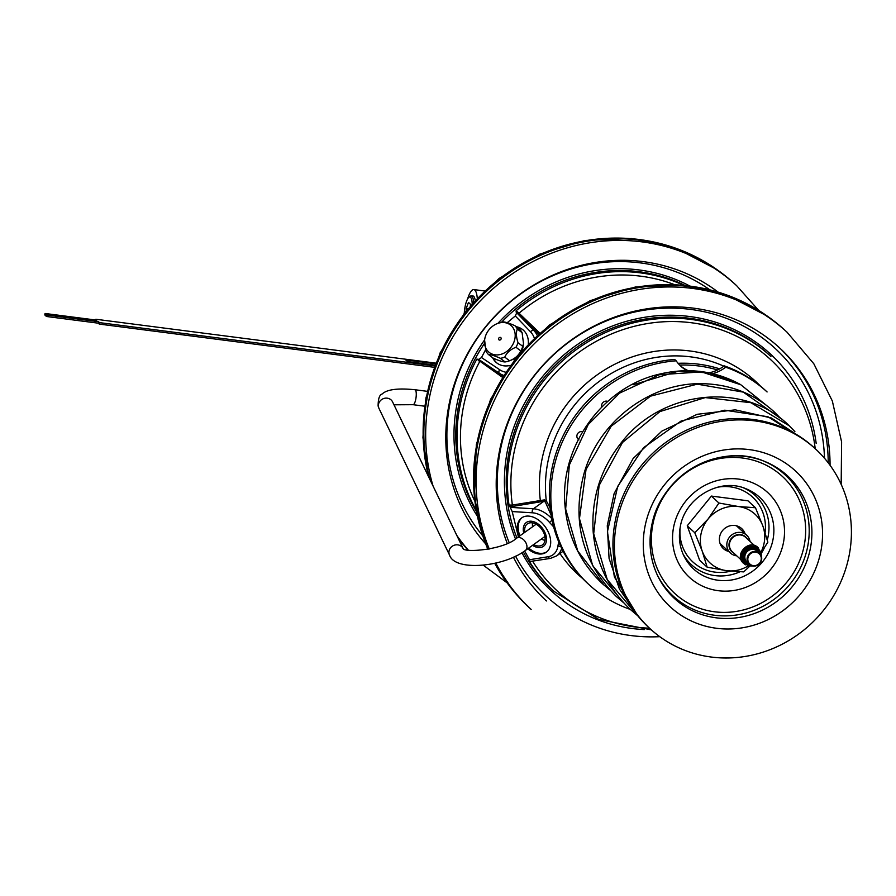 <?xml version="1.0" encoding="UTF-8"?>
<svg xmlns="http://www.w3.org/2000/svg" width="896" height="896" viewBox="0 0 896 896"><rect width="100%" height="100%" fill="white"/><g stroke="black" fill="none" stroke-linecap="round" stroke-linejoin="round"><path stroke-width="1.34" d="M467.611 298.95A21.112 5.779 97.4 0 1 473.794 289.587A21.112 5.779 97.4 0 1 474.835 290.114A21.112 5.779 97.4 0 1 477.266 298.088M475.194 300.283A14.672 4.021 -82.6 0 0 473.693 296.33A14.672 4.021 -82.6 0 0 472.965 295.971A14.672 4.021 -82.6 0 0 472.293 296.083M435.803 363.115L95.861 319.256L96.846 320.163L45.069 313.477L44.8 314.944L46.48 316.49L98.258 323.176L99.243 324.083L434.235 367.304M95.726 320.018L95.861 319.256M99.243 324.083L99.512 322.627L434.75 365.882M98.258 323.176L98.526 321.709L99.512 322.627M46.48 316.49L46.749 315.034L98.526 321.709M45.069 313.477L46.749 315.034M435.008 365.187L407.568 361.648L405.742 359.912L435.557 363.754M435.03 365.142L407.568 361.592L405.742 359.912M778.904 347.267A172.054 162.422 -47.3 0 1 828.218 462.818M830.054 465.27A172.054 162.422 -47.3 0 0 779.822 348.107A172.054 162.422 -47.3 0 0 612.786 317.8A172.054 162.422 -47.3 0 0 499.016 453.354A172.054 162.422 132.7 0 0 507.248 543.379M513.397 557.144A172.054 162.422 132.7 0 0 546.437 600.958M495.768 563.024A188.642 178.091 132.7 0 0 531.16 609.437L529.334 607.746A188.642 178.091 -47.3 0 1 514.27 591.909A188.642 178.091 -47.3 0 1 494.939 563.226M488.242 549.226A188.642 178.091 -47.3 0 1 477.355 445.917A188.642 178.091 -47.3 0 1 768.23 316.77A188.642 178.091 -47.3 0 1 785.232 330.523L787.058 332.203A188.642 178.091 -47.3 0 0 603.915 298.984A188.642 178.091 -47.3 0 0 479.181 447.608A188.642 178.091 132.7 0 0 489.283 549.013M550.088 507.864L546.291 500.763L544.466 499.878L512.378 505.053L512.389 506.486L509.97 506.744L509.029 505.064A159.846 150.909 -47.3 0 1 592.256 339.338A159.846 150.909 -47.3 0 1 770.93 356.507L769.72 355.387A159.846 150.909 132.7 0 0 594.821 336.146A159.846 150.909 132.7 0 0 506.834 495.611A159.846 150.909 132.7 0 0 507.954 504.885A159.846 150.909 132.7 0 0 516.925 537.958M815.203 448.672A157.349 148.546 132.7 0 0 644.123 324.15A157.349 148.546 132.7 0 0 512.378 505.053L509.029 505.064M651.347 629.866L598.853 619.494L554.098 591.416A159.846 150.909 -47.3 0 1 529.155 561.03L529.458 560.963M518.414 536.894L512.187 511.571L509.97 506.744M553.627 526.87L549.55 522.446L552.026 520.139M529.816 561.288L529.514 559.731L548.162 556.73A24.528 16.206 -125.6 0 0 557.962 545.854L558.678 541.755M529.514 559.731L524.63 550.984M527.755 548.755A21.112 13.944 -125.6 0 0 546.269 552.216A21.112 13.944 -125.6 0 0 549.248 534.352A21.112 13.944 -125.6 0 0 521.685 517.888A21.112 13.944 -125.6 0 0 518.706 535.752A21.112 13.944 -125.6 0 0 518.986 536.491M522.155 517.574A21.112 13.944 54.4 0 0 519.624 535.091A21.112 13.944 -125.6 0 0 519.904 535.83M528.685 548.094A21.112 13.944 -125.6 0 0 546.717 551.869M533.635 544.555A12.925 8.534 -125.6 0 0 542.416 544.902A12.925 8.534 -125.6 0 0 544.242 533.971A12.925 8.534 54.4 0 0 527.374 523.88A12.925 8.534 54.4 0 0 524.866 532.28M557.962 545.854A3.013 1.859 8 0 0 560.717 546.392M551.04 514.931L545.35 502.04L543.906 501.267L512.389 506.486M530.062 561.49L550.491 558.387L556.595 555.912A27.552 18.2 -125.6 0 0 561.658 548.363M659.781 636.675A168.65 159.219 -47.3 0 1 515.547 556.158M509.141 542.506A168.65 159.219 -47.3 0 1 500.069 451.752A168.65 159.219 132.7 0 1 673.546 308.157A168.65 159.219 132.7 0 1 824.488 458.237M719.69 368.861A126.672 119.582 132.7 0 0 678.07 363.317M717.539 369.97A125.16 118.16 132.7 0 0 679.672 365.075M532.515 545.35A14.672 9.699 -125.6 0 0 543.435 546.325A14.672 9.699 -125.6 0 0 546.459 538.082A14.672 9.699 -125.6 0 0 538.574 524.35A14.672 9.699 -125.6 0 0 526.355 522.458A14.672 9.699 -125.6 0 0 523.331 530.701A14.672 9.699 -125.6 0 0 523.746 533.086M750.042 541.419A12.062 11.39 132.7 0 0 746.704 535.248A12.062 11.39 132.7 0 0 734.989 533.131A12.062 11.39 132.7 0 0 727.014 542.629A12.062 11.39 -47.3 0 0 730.341 552.978A12.062 11.39 -47.3 0 0 736.747 555.822M752.27 565.914A9.8 9.251 -47.3 0 1 745.192 563.618L744.565 563.035A9.8 9.251 -47.3 0 1 741.854 554.624A9.8 9.251 132.7 0 1 757.859 548.632L758.486 549.214A9.8 9.251 -47.3 0 1 761.354 556.091M745.192 563.618A9.8 9.251 -47.3 0 1 748.978 547.49A9.8 9.251 -47.3 0 1 758.486 549.214M751.083 565.51A9.195 8.68 -47.3 0 1 752.259 547.59A9.195 8.68 -47.3 0 1 760.85 554.938M747.208 557.85A7.538 7.123 -47.3 0 1 759.517 553.235A7.538 7.123 -47.3 0 1 756.605 565.645A7.538 7.123 -47.3 0 1 747.208 557.85M747.925 558.062A6.933 6.552 -47.3 0 1 755.776 552.205A6.933 6.552 -47.3 0 1 761.163 559.765A6.933 6.552 -47.3 0 1 753.312 565.622A6.933 6.552 -47.3 0 1 747.925 558.062M630.291 609.414A131.197 123.861 132.7 0 1 589.12 584.763A131.197 123.861 132.7 0 1 559.877 447.877A131.197 123.861 132.7 0 1 676.166 360.819A36.187 34.171 132.7 0 0 680.859 366.229A36.187 34.171 132.7 0 0 687.691 371.067M712.309 373.766A36.187 34.171 132.7 0 0 725.693 367.214L724.226 365.859A131.197 123.861 -47.3 0 1 765.632 390.6L767.088 391.955A131.197 123.861 132.7 0 0 725.693 367.214M601.765 407.042A4.525 4.267 -47.3 0 1 607.757 401.408M578.973 439.925L578.39 439.454A4.525 4.267 -47.3 0 1 582.635 431.693M676.166 360.819L674.699 359.475A131.197 123.861 -47.3 0 0 558.41 446.533A131.197 123.861 -47.3 0 0 587.664 583.408L589.12 584.763M680.131 365.546A36.187 34.171 132.7 0 0 689.125 371.067M708.422 372.96A36.187 34.171 132.7 0 0 724.226 365.859M578.424 439.309L577.651 438.682M637.683 615.675L614.376 576.934L607.421 531.675L617.702 486.405L643.597 447.653L681.162 420.986L724.786 410.189L767.939 416.741L804.149 439.544M794.875 431.547L788.166 424.749C743.837 381.438 662.48 389.872 621.858 441.963C600.622 468.496 591.069 498.568 593.197 532.19C596.008 562.923 608.451 588.739 630.549 609.65L637.784 615.798L607.264 579.589L593.701 533.725L599.122 485.464L622.518 442.467L659.949 411.566L705.219 397.589L750.87 402.685L789.376 425.88M623.728 602.818L592.715 565.712L579.466 518.65L586.04 469.437L611.206 426.227L650.53 396.155L697.245 384.16L743.299 392.123L780.786 418.544M604.083 585.189L577.741 550.973L565.656 509.062L569.352 464.99L588.213 424.558L619.584 393.109L659.154 374.763L701.49 371.885L740.802 384.754L709.285 372.904L678.552 371.101L633.349 384.731M765.979 404.981L740.802 384.754M815.763 449.187L814.296 447.843A122.147 115.315 132.7 0 0 695.71 426.328A122.147 115.315 132.7 0 0 614.947 522.57A122.147 115.315 -47.3 0 0 648.603 627.357L650.07 628.701A122.147 115.315 -47.3 0 1 616.403 523.914A122.147 115.315 132.7 0 1 697.178 427.683A122.147 115.315 132.7 0 1 815.763 449.187A122.147 115.315 132.7 0 1 849.419 553.974A122.147 115.315 -47.3 0 1 768.656 650.205A122.147 115.315 -47.3 0 1 650.07 628.701M755.462 507.741L747.936 500.797L711.402 496.082L687.243 525.795L699.619 560.235L707.146 567.179L702.206 551.107L694.77 532.75L708.086 519.03L718.928 503.026L738.438 506.531L755.462 507.741L762.899 526.109L767.85 542.17L761.074 552.832M750.075 565.891L743.691 571.894L726.667 570.685L707.146 567.179M748.709 565.6A33.174 31.315 -47.3 0 1 726.667 570.685A33.174 31.315 -47.3 0 1 702.206 551.107A33.174 31.315 132.7 0 1 708.086 519.03A33.174 31.315 -47.3 0 1 738.438 506.531A33.174 31.315 -47.3 0 1 762.899 526.109A33.174 31.315 132.7 0 1 760.928 552.216M745.046 533.725A13.574 12.813 132.7 0 0 741.754 528.64A13.574 12.813 132.7 0 0 728.582 526.243A13.574 12.813 132.7 0 0 719.6 536.939A13.574 12.813 132.7 0 0 723.341 548.576A13.574 12.813 132.7 0 0 728.683 551.454M687.243 525.795L694.77 532.75M711.402 496.082L718.928 503.026M476.034 509.902A159.846 150.909 -47.3 0 1 476.862 359.072L502.387 377.261M540.12 333.357L519.019 313.208L518.101 313.902L516.163 312.144L516.118 310.766A159.846 150.909 -47.3 0 1 683.435 285.208M474.667 500.864A157.349 148.546 132.7 0 1 479.763 361.514L480.211 360.517L502.97 376.342M479.046 360.998L479.304 359.89L478.475 359.262L480.211 360.517M674.318 284.57A157.349 148.546 132.7 0 0 519.019 313.208L516.118 310.766M507.214 322.717L515.29 315.963L516.746 312.76L516.163 312.144M476.862 359.072L478.789 359.464L481.499 357.526L485.598 349.742M492.598 357.683A21.112 17.125 -52.6 0 0 496.854 362.992A21.112 17.125 -52.6 0 0 510.362 365.389M528.293 344.008A21.112 17.125 -52.6 0 0 522.48 329.426A21.112 17.125 -52.6 0 0 516.242 326.726M493.282 358.187A21.112 17.125 -52.6 0 0 497.213 363.25M516.947 327.253A21.112 17.125 127.4 0 1 522.827 329.706M482.619 535.696A168.65 159.219 -47.3 0 1 556.002 274.366A168.65 159.219 132.7 0 1 709.666 289.71M512.198 359.666A14.672 11.894 -52.6 0 0 516.118 357.594A14.672 11.894 -52.6 0 0 516.622 357.213M521.416 351.49A14.672 11.894 -52.6 0 0 523.32 345.106M717.998 292.018A172.054 162.422 -47.3 0 0 448.594 406.818A172.054 162.422 132.7 0 0 485.587 543.805M467.925 550.066A188.642 178.091 -47.3 0 1 463.848 545.362A188.642 178.091 -47.3 0 1 458.058 538.026M429.822 479.326A188.642 178.091 -47.3 0 1 426.933 399.37A188.642 178.091 -47.3 0 1 717.808 270.222A188.642 178.091 -47.3 0 1 734.81 283.976L736.635 285.667A188.642 178.091 -47.3 0 0 553.493 252.448A188.642 178.091 -47.3 0 0 428.758 401.061A188.642 178.091 132.7 0 0 433.082 486.102M746.2 564.424L745.64 564.827M532.582 526.758A12.667 8.366 -125.6 0 1 532.459 525.806A12.667 8.366 54.4 0 1 532.571 522.906M541.352 539.034A12.667 8.366 -125.6 0 0 545.026 540.299M464.285 313.074A13.283 3.64 97.4 0 1 468.821 297.382A13.283 3.64 97.4 0 1 470.568 297.304A13.283 3.64 -82.6 0 1 472.181 303.598M466.155 310.722L466.245 308.325L468.485 302.422L470.456 304.237L470.4 305.637M468.821 297.382L470.008 296.386A14.482 3.965 97.4 0 1 471.195 295.938A14.482 3.965 97.4 0 1 471.912 296.296A14.482 3.965 -82.6 0 1 473.603 302.019M467.936 308.549L466.245 308.325M484.602 340.144A17.338 14.067 127.4 0 0 495.421 354.861A17.338 14.067 127.4 0 0 513.52 343.067A17.338 14.067 -52.6 0 0 512.21 326.682A17.338 14.067 -52.6 0 0 497.213 323.624A17.338 14.067 -52.6 0 0 486.181 334.354A17.338 14.067 127.4 0 0 484.602 340.144L486.013 351.142A19.6 15.904 127.4 0 0 488.432 354.502L493.203 358.142C498.814 360.662 502.779 361.928 505.086 361.939A19.6 15.904 127.4 0 0 509.432 360.808A19.6 15.904 127.4 0 0 509.544 360.763C514.92 358.736 518.661 355.443 520.755 350.896A19.6 15.904 127.4 0 0 521.898 348.678A19.6 15.904 -52.6 0 0 522.782 346.371L518.011 342.72A19.6 15.904 -52.6 0 1 517.126 345.027A19.6 15.904 127.4 0 1 515.984 347.256C510.597 349.294 506.867 352.576 504.773 357.123L509.544 360.763M501.043 339.091A1.512 1.221 127.4 0 1 498.669 338.341A1.512 1.221 -52.6 0 1 501.043 339.091M497.213 323.624L498.691 323.042A19.6 15.904 -52.6 0 1 503.026 321.922C505.344 321.922 509.309 323.187 514.92 325.707A19.6 15.904 -52.6 0 1 517.339 329.067L522.11 332.707L523.522 343.706A17.338 14.067 -52.6 0 1 521.931 349.496A17.338 14.067 127.4 0 1 510.91 360.237L509.432 360.808M515.984 347.256L520.755 350.896M504.773 357.123A19.6 15.904 127.4 0 1 500.315 358.299C494.715 355.779 490.75 354.514 488.432 354.502M522.11 332.707A19.6 15.904 -52.6 0 0 519.691 329.347L514.92 325.707M500.315 358.299L505.086 361.939M517.339 329.067C515.917 332.36 516.141 336.918 518.011 342.72M523.6 343.011L522.782 346.371M514.27 591.909L513.509 591.002A188.485 177.946 -47.3 0 1 494.704 563.282M487.906 549.282A188.485 177.946 -47.3 0 1 476.627 445.133A188.485 177.946 132.7 0 1 767.267 316.086L768.23 316.77M540.4 501.48L540.288 500.058A131.174 123.838 -47.3 0 1 613.57 364.862A131.174 123.838 -47.3 0 1 760.379 386.03M582.691 578.536A131.174 123.838 -47.3 0 1 559.966 553.504M532.65 561.254A157.349 148.546 132.7 0 0 649.499 628.186M544.466 499.878A1.21 0.885 -82.1 0 1 543.906 501.267L533.422 508.771L510.608 507.382M723.822 366.173A126.672 119.582 132.7 0 0 547.523 463.758A126.672 119.582 132.7 0 0 546.291 500.763A1.21 1.075 -34.7 0 1 545.35 502.04M511.101 505.232A1.21 0.683 -97.4 0 1 510.866 506.666L510.317 507.069M511.549 505.176A1.21 0.56 -94.6 0 1 511.336 506.61L510.474 507.237M549.55 522.446A24.528 16.206 -125.6 0 0 532.37 512.792L512.187 511.571M532.37 512.792A3.013 1.994 -86.5 0 1 533.422 508.771A27.552 18.2 -125.6 0 1 551.69 518.482M548.162 556.73A3.013 2.15 80.9 0 0 550.491 558.387M523.342 551.835A159.846 150.909 132.7 0 0 527.453 559.104A159.846 150.909 132.7 0 0 534.99 570.36A159.846 150.909 132.7 0 0 552.888 590.296L554.098 591.416M816.178 443.386A161.358 152.331 -47.3 0 0 643.574 317.464A161.358 152.331 -47.3 0 0 505.075 496.115A161.358 152.331 132.7 0 0 515.491 538.955M521.931 552.72A161.358 152.331 132.7 0 0 533.019 570.382A161.358 152.331 -47.3 0 0 644.314 629.586M747.141 538.731A10.102 9.542 132.7 0 0 737.005 534.811A10.102 9.542 132.7 0 0 729.154 543.122A10.102 9.542 132.7 0 0 733.846 553.146M754.533 545.563L745.573 537.286A9.8 9.251 132.7 0 0 729.568 543.278A9.8 9.251 132.7 0 0 732.267 551.69L741.238 559.966M759.237 552.978A8.142 7.683 132.7 0 0 744.218 555.554A8.142 7.683 132.7 0 0 749.011 564.066M759.517 553.235L757.243 551.141A7.538 7.123 132.7 0 0 744.946 555.755A7.538 7.123 132.7 0 0 747.018 562.229L749.291 564.312M765.094 532.571A44.072 41.608 132.7 0 0 717.539 487.222M680.131 527.755A44.072 41.608 132.7 0 0 730.744 571.155M821.038 550.312A92.389 87.226 -47.3 0 1 716.52 628.275A92.389 87.226 -47.3 0 1 644.784 527.576A92.389 87.226 -47.3 0 1 749.314 449.613A92.389 87.226 -47.3 0 1 821.038 550.312M810.555 547.434A83.418 78.747 -47.3 0 1 741.216 617.098A83.418 78.747 -47.3 0 1 657.686 575.77L657.686 575.77A83.418 78.747 -47.3 0 1 651.426 526.904A83.418 78.747 -47.3 0 1 763.616 461.014L763.616 461.014A83.418 78.747 -47.3 0 1 810.555 547.434M657.182 574.717A82.488 77.874 132.7 0 0 739.883 614.421A82.488 77.874 132.7 0 0 807.856 545.642A82.488 77.874 132.7 0 0 762.518 460.6M652.702 525.112A79.498 75.051 132.7 0 0 714.426 611.766A79.498 75.051 132.7 0 0 804.362 544.678A79.498 75.051 132.7 0 0 742.638 458.035A79.498 75.051 132.7 0 0 652.702 525.112M783.574 542.002A57.714 54.477 -47.3 0 1 718.29 590.699A57.714 54.477 -47.3 0 1 673.49 527.8A57.714 54.477 -47.3 0 1 738.774 479.102A57.714 54.477 -47.3 0 1 783.574 542.002M773.08 539.123A48.731 45.998 -47.3 0 1 732.581 579.813A48.731 45.998 -47.3 0 1 683.782 555.677L683.782 555.677C679.638 546.874 678.44 537.443 680.187 527.408C684.522 497.907 719.645 477.378 745.662 488.634L745.662 488.634A48.731 45.998 -47.3 0 1 773.08 539.123M767.278 540.008A47.062 44.43 132.7 0 0 768.219 535.886A47.062 44.43 132.7 0 0 743.669 487.917M682.909 553.739A47.062 44.43 132.7 0 0 739.939 571.794M761.197 553.504A47.062 44.43 132.7 0 0 764.131 548.296M539.28 334.118L518.101 313.902M518.011 312.29L516.51 312.458M518.37 312.603L516.656 312.626M534.296 338.038A24.528 19.891 -52.6 0 0 530.488 331.789A3.013 1.747 -43.8 0 1 533.949 330.669L516.746 312.76M537.219 335.317A27.552 22.344 -52.6 0 0 533.949 330.669L538.507 334.152M530.488 331.789L515.29 315.963M481.499 357.526L499.666 369.712A24.528 19.891 -52.6 0 0 505.646 372.187M499.666 369.712A3.013 1.758 123.8 0 0 499.341 373.24L503.104 376.118M478.789 359.464L499.341 373.24A27.552 22.344 -52.6 0 0 503.586 375.357M478.666 360.696L478.934 359.61M684.88 285.354A159.846 150.909 132.7 0 0 521.662 304.203A159.846 150.909 132.7 0 0 514.158 310.285A159.846 150.909 132.7 0 0 501.67 322.146M484.467 343.47A159.846 150.909 132.7 0 0 476.123 357.078A159.846 150.909 132.7 0 0 469.795 369.835A159.846 150.909 132.7 0 0 476.291 511.336M689.584 285.902A161.358 152.331 -47.3 0 0 519.938 303.117A161.358 152.331 132.7 0 0 497.941 323.333M484.624 339.875A161.358 152.331 132.7 0 0 468.406 368.29A161.358 152.331 -47.3 0 0 477.221 515.973M456.837 535.472A188.642 178.091 132.7 0 0 468.306 550.133M463.086 544.454A188.485 177.946 -47.3 0 1 458.192 538.306L463.848 545.362M428.725 477.03A188.485 177.946 -47.3 0 1 426.205 398.586A188.485 177.946 132.7 0 1 716.845 269.539L717.808 270.222M427.269 391.328L414.971 389.738A7.538 2.061 97.4 0 1 416.158 396.558A7.538 2.061 97.4 0 1 413.045 404.69L393.982 404.802M463.03 548.374A7.538 6.966 -25.7 0 0 453.824 545.395A7.538 6.966 -25.7 0 0 449.131 553.986A7.538 6.966 -25.7 0 0 449.568 555.15L378.997 408.453A7.538 6.966 -25.7 0 1 378.571 407.288A7.538 6.966 -25.7 0 1 383.398 398.642A7.538 6.966 -25.7 0 1 392.594 401.923L463.042 548.386M544.925 536.48L525.392 550.446A7.538 4.984 -125.6 0 0 526.714 544.891A7.538 4.984 -125.6 0 0 522.334 538.742A7.538 4.984 -125.6 0 0 516.622 538.171C503.72 549.987 463.075 553.056 462.963 548.318L463.154 548.621M473.794 289.587L484.445 290.954M841.176 484.355L841.602 441.941L832.339 401.016L813.826 363.765L787.058 332.203M487.85 549.293L474.354 498.12L476.358 444.483L490.571 399.347L515.446 358.68L549.394 325.058L590.218 300.653L635.342 287.011L681.878 285.062L726.835 294.963L767.267 316.086M513.509 591.002L494.67 563.282M556.595 555.912L563.114 551.253M736.422 525.762L746.704 535.248M720.059 543.491L730.341 552.978M804.104 439.51L771.378 417.984L735.291 409.842L697.178 414.299L661.864 431.122L633.147 458.483L614.13 493.55L607.275 525.739L609.067 558.387L619.461 589.12L637.728 615.72M780.774 418.533L774.01 411.69C754.118 393.747 730.442 384.418 703.013 383.701C650.832 381.998 598.741 421.109 583.99 473.637C571.536 521.438 582.344 562.419 616.392 596.579L623.717 602.806M740.51 384.541C714.795 370.496 687.21 367.158 657.754 374.539C602.09 388.013 559.787 446.757 564.939 504.918C567.482 536.155 579.958 562.408 602.381 583.654L609.672 589.837M656.678 573.664L657.686 575.77C650.541 560.582 648.48 544.387 651.493 527.184C658.93 476.762 718.738 441.717 763.616 461.014L761.432 460.174M758.666 310.386L736.635 285.667M483.291 565.197L507.136 582.87M428.434 476.448L422.934 437.539L425.925 397.936L440.149 352.8L465.024 312.133L498.971 278.522L539.795 254.106L584.92 240.475L631.456 238.526L676.413 248.416L716.845 269.539M745.662 564.85L743.635 563.405C733.555 555.005 748.966 538.294 758.15 547.669L761.309 554.938M414.971 389.738C397.88 387.99 386.926 389.424 382.11 394.027C379.478 394.778 378.134 398.787 378.112 406.045L378.997 408.453M536.144 524.216L516.622 538.171M449.568 555.15C454.854 571.738 503.709 566.966 525.392 550.446M413.045 404.69L424.603 406.19"/></g></svg>

